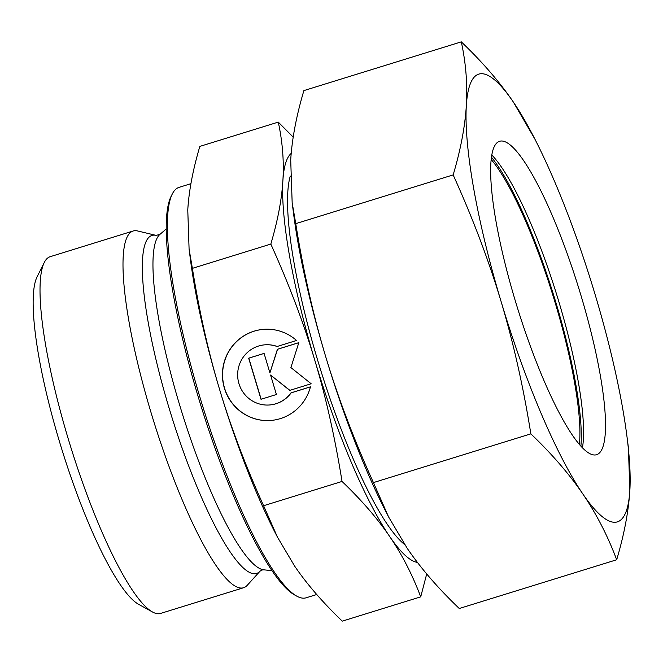 <?xml version="1.0" encoding="UTF-8"?>
<svg xmlns="http://www.w3.org/2000/svg" width="663" height="663" viewBox="0 0 663 663"><rect width="100%" height="100%" fill="white"/><g stroke="black" fill="none" stroke-linecap="round" stroke-linejoin="round"><path stroke-width="0.99" d="M156.128 235.39A176.913 34.716 -107.2 0 0 153.484 235.158A176.913 34.716 -107.2 0 0 168.8 407.14A176.913 34.716 -107.2 0 0 255.064 573.735A176.913 34.716 -107.2 0 0 260.078 571.125L247.266 585.288A186.717 36.639 -107.2 0 1 243.594 587.733L160.612 613.424A186.717 36.639 -107.2 0 1 158.996 613.731A186.717 36.639 -107.2 0 1 152.49 611.982A186.717 36.639 -107.2 0 1 70.394 445.901A186.717 36.639 -107.2 0 1 44.28 262.473A186.717 36.639 -107.2 0 1 50.164 256.697L133.139 231.006A186.717 36.639 -107.2 0 1 134.763 230.699A186.717 36.639 -107.2 0 1 137.556 230.948L156.128 235.39L159.949 234.362L166.222 229.017M243.594 587.733A186.717 36.639 -107.2 0 1 241.97 588.04A186.717 36.639 -107.2 0 1 152.142 416.215A186.717 36.639 -107.2 0 1 133.139 231.006M316.74 594.512L306.132 597.794A214.829 42.159 -107.2 0 1 304.267 598.15A214.829 42.159 -107.2 0 1 296.784 596.145A214.829 42.159 -107.2 0 1 274.465 572.244A214.829 42.159 -107.2 0 1 191.408 367.41A214.829 42.159 -107.2 0 1 172.281 194.01A214.829 42.159 -107.2 0 1 179.051 187.364L190.927 183.684M293.203 137.108L278.286 122.108C282.554 141.998 284.087 161.465 282.894 180.51C281.758 199.53 277.731 220.721 270.819 244.075L192.378 268.358L189.088 249.089L187.77 209.964C188.897 190.936 192.925 169.753 199.836 146.399L278.286 122.108M270.819 244.075C289.035 284.419 303.687 323.121 314.768 360.175C325.914 397.212 334.997 437.63 342.033 481.446C361.575 500.167 377.471 518.541 389.711 536.566C402.027 554.566 412.361 574.664 420.715 596.849L426.707 573.967M263.816 329.329A45.697 44.769 -94.3 0 0 224.832 360.473A45.697 44.769 -94.3 0 0 238.017 409.303A45.697 44.769 -94.3 0 0 270.744 420.466M310.458 386.836A45.697 44.769 85.7 0 1 270.67 420.466A45.697 44.769 85.7 0 1 237.86 409.32A45.697 44.769 85.7 0 1 224.682 360.448A45.697 44.769 85.7 0 1 263.741 329.329A45.697 44.769 85.7 0 1 296.552 340.484L277.084 346.509A30.158 29.545 -94.3 0 0 264.918 344.826A30.158 29.545 -94.3 0 0 243.412 356.934A30.158 29.545 -94.3 0 0 241.365 389.454A30.158 29.545 -94.3 0 0 269.493 404.977A30.158 29.545 -94.3 0 0 290.991 392.861L310.458 386.836M264.993 344.818A30.158 29.545 85.7 0 1 265.076 344.81A30.158 29.545 85.7 0 1 277.192 346.476M276.413 394.51L261.007 399.283L248.675 358.177L264.081 353.404L269.916 372.863L277.416 349.277L298.822 342.647L290.9 367.567L311.154 383.753L289.748 390.383L270.579 375.051L276.413 394.51M270.579 375.051L289.872 390.341M298.806 342.688L277.573 349.26L269.916 372.863M264.089 353.437L248.824 358.161L261.147 399.234M310.45 386.877L291.148 392.852A30.158 29.545 85.7 0 1 269.65 404.96A30.158 29.545 85.7 0 1 269.568 404.969M420.715 596.849L342.265 621.14C322.732 602.41 306.836 584.037 294.587 566.02L277.466 537.163L263.592 505.728C245.368 465.385 230.724 426.682 219.644 389.629C208.497 352.592 199.406 312.174 192.378 268.358M342.033 481.446L263.592 505.728M277.466 537.163L274.888 532.124A214.829 42.159 -107.2 0 1 219.644 389.629A214.829 42.159 -107.2 0 1 190.389 259.2L189.088 249.089M417.408 562.39A214.829 42.159 -107.2 0 1 389.711 536.566A214.829 42.159 -107.2 0 1 314.768 360.175A214.829 42.159 -107.2 0 1 282.894 180.51A214.829 42.159 -107.2 0 1 291.206 153.402M296.784 596.145L294.463 594.86A212.873 41.777 -107.2 0 1 200.856 405.499A212.873 41.777 -107.2 0 1 171.087 196.381L172.281 194.01M152.49 611.982L138.559 604.283A174.999 34.343 -107.2 0 1 61.609 448.619A174.999 34.343 -107.2 0 1 37.136 276.703L44.28 262.473M491.44 157.214A167.954 32.959 -107.2 0 1 553.961 296.179A167.954 32.959 -107.2 0 1 580.904 446.149M491.167 159.476A164.051 32.189 -107.2 0 1 553.232 296.402A164.051 32.189 -107.2 0 1 579.396 444.434M595.183 454.975A164.051 32.189 -107.2 0 1 516.262 304.01A164.051 32.189 -107.2 0 1 499.57 141.285A164.051 32.189 -107.2 0 1 500.996 141.012A164.051 32.189 -107.2 0 1 579.918 291.977A164.051 32.189 -107.2 0 1 596.609 454.702A164.051 32.189 -107.2 0 1 595.183 454.975M453.16 174.908C472.744 218.16 488.722 260.377 501.104 301.566A234.354 45.987 -107.2 0 1 466.329 105.566A234.354 45.987 -107.2 0 1 480.808 73.734A234.354 45.987 -107.2 0 1 513.319 101.994C499.645 81.972 482.308 61.924 461.299 41.86C465.932 63.176 467.606 84.408 466.329 105.566C465.012 126.741 460.619 149.855 453.16 174.908L295.739 223.646L292.159 202.629L290.709 159.94C292.027 138.774 296.419 115.66 303.886 90.599L461.299 41.86M616.681 559.763C624.14 534.701 628.532 511.587 629.85 490.421A234.354 45.987 -107.2 0 1 615.372 522.253A234.354 45.987 -107.2 0 1 582.86 493.993C596.493 514.024 607.772 535.953 616.681 559.763L459.26 608.501C438.26 588.429 420.922 568.39 407.248 548.367L388.568 516.891L373.426 482.598C353.843 439.345 337.865 397.129 325.483 355.94C313.143 314.743 303.231 270.645 295.739 223.646M530.848 433.859C551.848 453.923 569.185 473.97 582.86 493.993A234.354 45.987 -107.2 0 1 501.104 301.566C513.435 342.763 523.356 386.861 530.848 433.859L373.426 482.598M534.809 138.965L513.319 101.994A234.354 45.987 -107.2 0 1 534.809 138.965A234.354 45.987 -107.2 0 1 595.076 294.422A234.354 45.987 -107.2 0 1 626.991 436.702A234.354 45.987 -107.2 0 1 629.85 490.421L628.408 447.732L626.991 436.702M388.568 516.891L385.75 511.388A234.354 45.987 -107.2 0 1 325.483 355.94A234.354 45.987 -107.2 0 1 293.568 213.66L292.159 202.629M491.789 155.001A164.051 32.189 -107.2 0 1 556.887 295.267A164.051 32.189 -107.2 0 1 582.437 447.782M260.078 571.125L261.96 570.031L263.816 569.824A176.209 34.575 -107.2 0 1 179.317 403.916A176.209 34.575 -107.2 0 1 159.949 234.362M404.728 544.605A200.765 39.399 -107.2 0 1 317.585 359.959A200.765 39.399 -107.2 0 1 290.303 176.035M263.816 569.824L272.004 570.677"/></g></svg>
